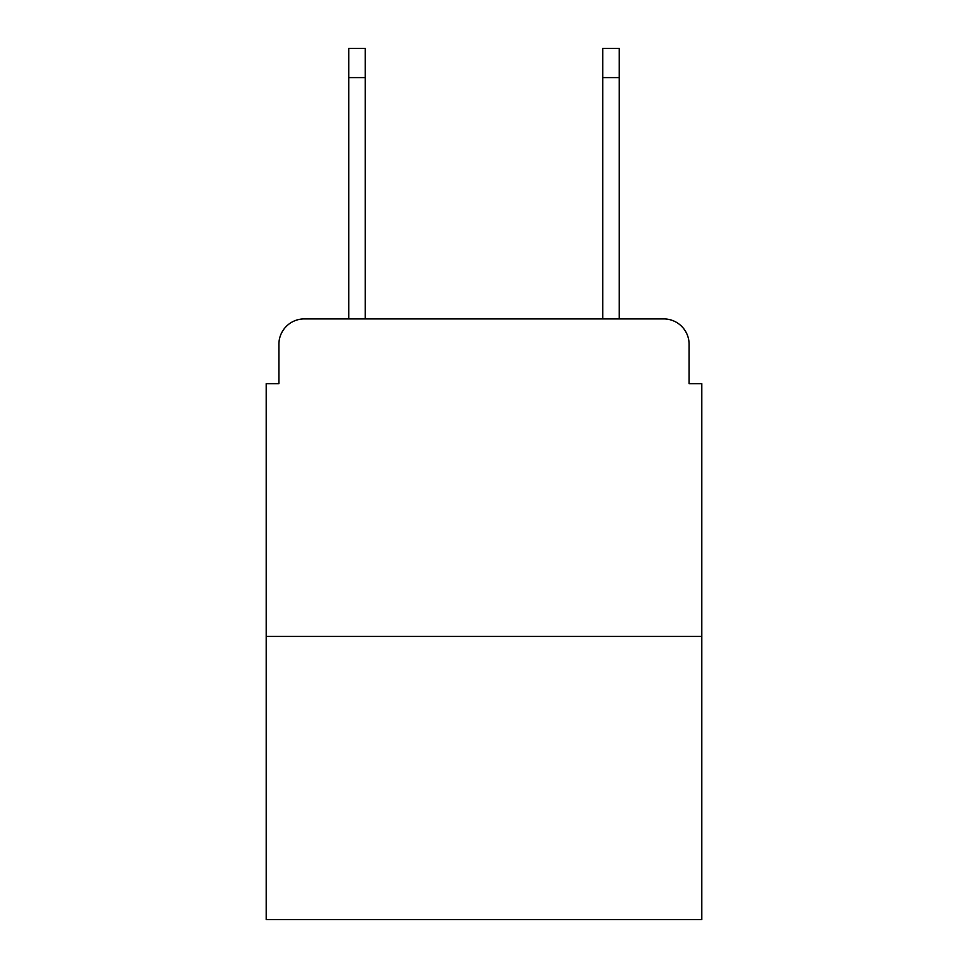 <?xml version="1.0" encoding="UTF-8"?>
<svg xmlns="http://www.w3.org/2000/svg" width="968" height="968" viewBox="0 0 968 968"><rect width="100%" height="100%" fill="white"/><g stroke="black" fill="none" stroke-linecap="round" stroke-linejoin="round"><path stroke-width="1.45" d="M278.905 344.305L278.905 383.667L278.905 344.305A25.398 25.398 0 0 1 304.303 318.908L348.746 318.908L348.746 48.4L365.263 48.4L365.263 318.908L384.937 318.908M701.8 636.399L266.2 636.399L266.2 919.6L701.8 919.6L701.8 383.667L689.095 383.667L689.095 344.305A25.398 25.398 0 0 0 663.697 318.908L304.303 318.908M266.2 636.399L266.2 383.667L278.905 383.667M583.063 318.908L602.737 318.908L602.737 48.4L619.254 48.4L619.254 318.908L663.697 318.908M689.095 383.667L689.095 344.305M348.746 77.609L365.263 77.609M619.254 77.609L602.737 77.609"/></g></svg>
